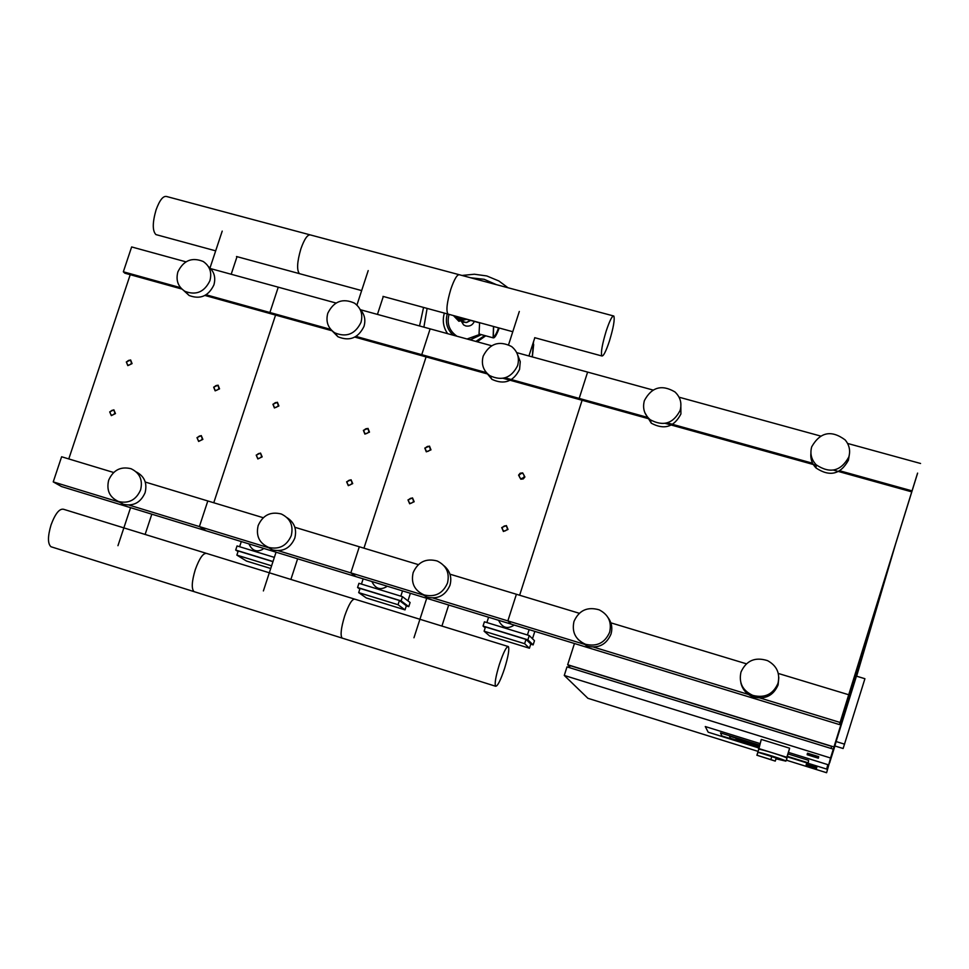 <?xml version="1.0" encoding="UTF-8"?>
<svg xmlns="http://www.w3.org/2000/svg" width="969" height="969" viewBox="0 0 969 969"><rect width="100%" height="100%" fill="white"/><g stroke="black" fill="none" stroke-linecap="round" stroke-linejoin="round"><path stroke-width="1.45" d="M806.147 765.304L816.479 768.526L806.147 765.304M806.208 764.711L806.462 763.911L816.831 767.145L816.479 768.526M816.831 767.145L816.588 767.945M836.102 741.551L834.89 745.973L843.127 748.516L864.917 678.712L856.439 676.156L836.102 741.551L844.58 744.168M808.57 760.326L788.427 754.064L808.57 760.326L808.291 762.857L808.57 760.326M759.514 745.064L720.524 732.939L721.869 735.956L758.775 747.45L721.869 735.956L720.524 732.939L759.514 745.064M787.688 756.45L808.291 762.857L787.688 756.45M827.829 764.638L826.666 769.083L787.543 756.898L826.666 769.083L827.829 764.638L788.899 752.538L827.829 764.638M705.275 726.544L759.987 743.55L705.275 726.544L708.194 732.201L705.275 726.544M758.63 747.898L708.194 732.201L758.63 747.898M759.321 745.706L735.919 738.426L736.452 739.892L758.945 746.893L736.452 739.892L735.919 738.426L759.321 745.706M729.524 736.149L759.393 745.452L729.524 736.149L730.36 738.269L729.524 736.149M758.872 747.147L730.36 738.269L758.872 747.147M834.927 745.985L829.609 762.821M569.675 666.793L567.677 664.734L833.97 746.942L864.82 647.74L895.417 544.602L856.62 676.217M758.049 751.363L587.917 698.31L564.273 675.441L566.998 666.878L833.292 749.146L826.605 772.729L786.222 760.144M569.409 667.629L570.051 665.63L831.656 746.384L831.123 748.48M807.165 754.742L807.238 754.052L818.454 757.54L818.333 758.206L807.165 754.742M818.454 757.54L818.72 756.668L807.504 753.192L807.238 754.052M818.72 756.668L818.333 758.206M564.273 675.441L830.542 757.988L826.605 772.729M831.014 748.443L831.656 746.384M833.97 746.942L829.682 762.845M833.292 749.146L830.542 757.988M574.447 643.501L567.677 664.734M864.82 647.74L863.464 647.34M786.84 758.17L786.852 758.146C787.543 757.346 759.962 748.637 758.763 749.279L761.283 739.42L789.638 748.213L786.61 758.897M758.461 748.456L786.816 757.286L786.889 758.993M789.638 748.213L786.816 757.286M757.94 752.271L757.007 755.263L770.839 759.587L771.772 756.583L757.94 752.271C760.023 751.956 786.622 760.399 785.92 761.149L775.987 758.824M771.772 756.583L776.205 758.121L775.273 761.113L757.007 755.263M770.839 759.587L775.273 761.113M126.321 361.958L127.811 365.628L132.087 363.617L130.621 359.947L126.321 361.958M126.648 361.97C129.325 359.233 130.924 359.693 131.457 363.363C128.792 366.1 127.193 365.64 126.648 361.97M272.919 404.255L274.421 407.973L278.89 405.975L277.4 402.256L272.919 404.255M273.294 404.279C276.02 401.493 277.679 401.978 278.273 405.72C275.535 408.506 273.876 408.022 273.294 404.279M424.797 448.078L426.287 451.833L430.987 449.858L429.509 446.115L424.797 448.078M425.221 448.126C428.019 445.292 429.739 445.788 430.381 449.604C427.583 452.438 425.863 451.942 425.221 448.126M213.665 387.152L215.154 390.858L219.551 388.86L218.073 385.153L213.665 387.152M214.016 387.176C216.729 384.414 218.364 384.887 218.921 388.593C216.22 391.367 214.585 390.895 214.016 387.176M363.387 430.357L364.889 434.112L369.492 432.126L368.014 428.383L363.387 430.357M363.799 430.393C366.573 427.583 368.268 428.08 368.886 431.859C366.112 434.681 364.417 434.185 363.799 430.393M518.572 475.137L520.825 479.219L523.308 478.892L524.907 476.966L522.679 472.884L520.183 473.199L518.572 475.137M519.045 475.185C521.879 472.327 523.635 472.836 524.314 476.712C521.467 479.57 519.711 479.061 519.045 475.185M109.703 411.873L111.314 415.628L115.468 413.581L113.87 409.826L109.703 411.873M110.03 411.91C112.707 409.172 114.306 409.645 114.839 413.327C112.162 416.064 110.563 415.592 110.03 411.91M256.204 455.115L257.851 458.943L262.175 456.883L260.54 453.068L256.204 455.115M256.579 455.164C259.304 452.378 260.964 452.874 261.557 456.629C258.82 459.415 257.16 458.931 256.579 455.164M407.985 499.919L409.669 503.795L414.175 501.748L412.515 497.884L407.985 499.919M408.409 499.98C411.207 497.145 412.927 497.654 413.569 501.506C410.771 504.328 409.051 503.819 408.409 499.98M196.986 437.637L198.621 441.44L202.872 439.381L201.249 435.59L196.986 437.637M197.337 437.685C200.05 434.911 201.685 435.396 202.242 439.127C199.541 441.888 197.906 441.416 197.337 437.685M346.623 481.811L348.295 485.663L352.716 483.604L351.069 479.764L346.623 481.811M347.023 481.859C349.797 479.049 351.493 479.546 352.11 483.361C349.337 486.172 347.641 485.675 347.023 481.859M501.712 527.584L503.396 531.496L508.035 529.449L506.387 525.561L501.712 527.584M502.172 527.657C505.019 524.798 506.775 525.319 507.441 529.207C504.607 532.066 502.85 531.545 502.172 527.657M461.159 320.703L463.327 322.217L466.84 322.435L470.631 320.424L466.125 322.544L460.905 320.763M499.059 327.982C496.6 334.571 494.699 337.6 493.33 337.079C494.735 336.582 496.491 333.506 498.563 327.849M499.205 328.031C496.6 335.104 494.565 338.375 493.112 337.83L493.487 326.468M479.837 334.196L479.049 333.711L479.619 322.689M493.33 337.079L493.645 326.517M457.598 316.706L454.558 315.87M464.187 318.498L458.628 318.522L454.461 316.197M454.776 316.488L458.143 320L463.061 318.74M453.407 315.555L458.882 321.284L466.901 319.237M458.143 320L458.882 321.284M461.547 317.771L453.722 315.64M532.235 356.895L533.556 341.645M470.68 277.776L484.161 279.302L496.455 284.668M423.889 327.159L427.111 308.396M461.159 320.993L463.57 324.881L465.786 325.959C469.771 326.65 472.618 325.136 474.338 321.429M849.207 455.539L848.408 460.263C840.498 474.483 829.718 477.063 816.031 467.991C811.998 463.776 810.29 458.797 810.92 453.08M848.808 457.029C850.576 450.706 849.365 445.001 845.162 439.926C831.341 429.727 820.186 432.017 811.707 446.794C809.842 453.601 811.344 459.609 816.201 464.817C829.985 473.95 840.85 471.346 848.808 457.029M680.819 403.019L680.916 413.981C674.097 427.063 664.213 430.139 651.277 423.187L644.93 412.855M680.105 410.468C682.067 403.237 680.347 397.06 674.945 391.936C661.791 384.208 651.604 387.103 644.385 400.609C642.35 408.228 644.3 414.599 650.235 419.747C663.268 426.735 673.225 423.647 680.105 410.468M608.096 617.689C611.73 622.704 612.687 628.203 610.967 634.174C606.291 644.785 598.285 648.758 586.948 646.081L578.178 639.576M609.634 632.248C611.923 622.074 608.423 614.6 599.133 609.816C587.371 606.473 578.99 610.349 573.987 621.432C571.649 632.067 575.477 639.673 585.446 644.252C596.856 646.941 604.922 642.931 609.634 632.248M778.822 677.452L778.107 684.926C773.286 695.863 764.941 699.848 753.07 696.881C746.505 694.228 742.436 689.528 740.861 682.794M777.986 683.339C780.251 673.285 776.775 665.727 767.569 660.652C755.13 656.703 746.251 660.519 740.97 672.098C738.657 682.83 742.593 690.594 752.78 695.379C764.723 698.37 773.129 694.361 777.986 683.339M917.619 473.126L839.445 724.582L917.57 473.114M848.638 694.725L778.301 673.455M746.336 663.789L610.845 622.825M579.256 613.268L516.404 594.263L507.865 620.887L511.232 624.157L61.519 486.547L53.234 481.896L61.616 456.762L113.627 472.484M840.014 722.438L593.646 647.122M585.845 644.736L433.119 598.043M911.744 491.864L833.534 470.122M816.952 465.52L665.231 423.356M649.266 418.923L503.117 378.31M647.849 417.482L579.183 398.404L579.692 399.591L579.183 398.404L505.091 377.825M912.035 490.859L839.905 470.825M812.616 463.243L667.266 422.872M652.985 390.035L587.614 372.096L579.183 398.404L587.614 372.096L516.707 352.631M920.55 463.473L847.596 443.451M820.525 436.026L679.051 397.193M582.103 400.258L519.626 595.245L582.103 400.258M839.445 724.582L511.232 624.157L507.865 620.887L516.404 594.263L449.955 574.181M309.717 234.752L166.813 196.562C163.289 195.52 159.703 199.953 156.07 209.861C152.412 222.616 152.351 230.852 155.912 234.583L157.002 234.886M300.317 273.888L299.409 273.646C296.611 270.072 297.108 261.812 300.887 248.839C304.484 238.737 307.742 234.123 310.661 235.007C307.742 234.123 304.484 238.737 300.887 248.839C297.108 261.812 296.611 270.072 299.409 273.646L300.317 273.888M448.671 314.271L447.957 314.077C445.97 310.674 446.927 302.389 450.827 289.21C454.388 278.902 457.307 274.094 459.572 274.808C457.307 274.094 454.388 278.902 450.827 289.21C446.927 302.389 445.97 310.674 447.957 314.077L448.671 314.271M609.465 340.931C605.964 351.408 603.421 356.41 601.822 355.962C600.707 352.74 602.161 344.431 606.194 331.035C609.707 320.509 612.263 315.506 613.825 316.027C614.915 319.346 613.462 327.643 609.465 340.931M51.781 547L50.982 546.746C47.626 543.718 47.651 536.438 51.054 524.883C55.269 513.631 59.424 508.422 63.554 509.27L205.961 553.226M195.253 569.736C191.753 581.485 191.341 588.777 194.018 591.623L194.684 591.829L194.018 591.623C191.341 588.777 191.753 581.485 195.253 569.736C199.408 558.241 203.211 552.814 206.651 553.444C203.211 552.814 199.408 558.241 195.253 569.736M344.601 616.199C341.015 628.142 340.192 635.434 342.142 638.099L342.142 638.099C340.192 635.434 341.015 628.142 344.601 616.199C348.707 604.462 352.122 598.794 354.836 599.181C352.122 598.794 348.707 604.462 344.601 616.199M499.398 664.346C495.704 676.495 494.444 683.799 495.619 686.246C497.582 686.306 500.573 680.371 504.583 668.453C508.253 656.401 509.512 649.109 508.362 646.577C506.436 646.432 503.444 652.355 499.398 664.346M274.36 557.381L237.042 545.935L235.697 550.053L238.035 551.518M241.305 541.562L239.609 546.722M272.955 561.669L238.217 550.998L236.86 555.116L246.489 561.039L270.714 568.5M236.86 555.116L271.599 565.811M273.004 561.523L235.697 550.053M401.118 600.877L402.474 596.662L410.093 602.512L408.761 606.642L401.118 600.877L357.573 587.505L359.826 589.104M406.35 605.746L399.41 600.514L398.041 604.729L405.018 609.876L406.35 605.746M402.474 596.662L358.93 583.314L357.573 587.505M363.157 578.844L361.449 584.089M399.41 600.514L360.044 588.425L358.687 592.616L366.318 597.958L405.018 609.876M410.384 593.294L407.937 600.865M400.815 596.153L402.523 590.884M358.687 592.616L398.041 604.729M408.761 606.642L406.302 605.891M527.887 639.819L529.256 635.543L534.476 640.715L533.132 644.906L527.887 639.819L483.046 626.047L485.166 627.9M530.782 644.022L525.997 639.407L524.629 643.682L529.437 648.225L530.782 644.022M529.256 635.543L484.415 621.795L483.046 626.047M488.594 617.229L486.886 622.546M525.997 639.407L485.469 626.955L484.1 631.207L489.611 635.943L529.437 648.225M534.827 631.376L532.478 638.728M527.415 634.986L529.135 629.632M484.1 631.207L524.629 643.682M533.132 644.906L530.733 644.167M258.42 546.795L254.048 545.462M263.58 548.369L262.66 549.362C256.712 552.512 252.122 550.683 248.9 543.875M381.701 584.513L377.22 583.144M387.031 586.148L386.486 586.742C380.223 590.412 375.354 588.668 371.902 581.521M508.664 623.37L504.037 621.953M514.139 625.041L514.042 625.162C507.453 629.438 502.293 627.803 498.575 620.281M208.408 266.608C214.137 271.296 215.966 277.4 213.895 284.934C208.444 296.163 200.195 299.675 189.137 295.497L183.904 290.7M177.884 271.877C183.516 260.407 191.959 256.942 203.199 261.485C209.849 266.075 212.09 272.483 209.91 280.719C204.423 292.02 196.113 295.557 184.982 291.354C178.03 286.812 175.668 280.32 177.884 271.877M136.29 471.939C144.466 476.3 147.397 483.228 145.096 492.7C140.687 502.608 133.443 506.472 123.366 504.304L118.17 501.385M108.661 480.212C113.228 470.062 120.677 466.222 130.985 468.705C139.754 472.896 142.952 479.958 140.602 489.902C136.169 499.871 128.877 503.771 118.727 501.579C109.642 497.509 106.287 490.387 108.661 480.212M263.217 517.712L207.814 500.961L199.384 526.579L206.143 530.794L199.384 526.579L207.814 500.961L145.277 482.053M269.648 548.054L129.107 505.091M119.926 502.281L53.234 481.896M336.013 303.031L278.248 287.175L269.903 312.502L271.102 313.835L269.903 312.502L278.248 287.175L210.673 268.631M185.927 261.836L131.639 246.938L123.342 271.792L124.844 273.197L181.821 289.028M330.72 329.399L206.131 294.794M180.585 287.696L123.342 271.792M332.028 330.768L204.956 295.46M130.221 274.687L68.775 458.931M213.761 502.766L275.559 315.082L213.761 502.766M360.02 309.256C364.55 314.077 365.882 319.794 363.993 326.408C358.227 338.108 349.543 341.548 337.939 336.752L332.331 331.059M327.788 313.253C333.772 301.262 342.675 297.883 354.484 303.14C360.94 307.924 363.109 314.344 360.977 322.411C355.175 334.184 346.43 337.66 334.741 332.827C327.922 328.079 325.608 321.551 327.788 313.253M287.103 517.712C294.455 522.533 297.011 529.34 294.782 538.158C290.3 548.272 282.827 552.173 272.362 549.871L266.705 546.613M258.154 525.586C262.841 515.169 270.545 511.305 281.276 513.994C290.276 518.354 293.595 525.561 291.269 535.627C286.751 545.813 279.229 549.75 268.692 547.424C259.304 543.209 255.792 535.918 258.154 525.586M418.317 564.612L359.317 546.77L350.826 572.885L355.962 576.64L350.826 572.885L359.317 546.77L294.867 527.281M424.858 595.511L278.369 550.731M491.598 345.739L430.139 328.866L421.757 354.678L422.617 355.938L421.757 354.678L430.139 328.866L360.504 309.753M486.377 372.629L356.047 336.425M487.734 374.034L354.836 337.103M363.944 548.175L426.094 356.907L363.944 548.175M517.482 354.46L520.256 361.631L519.566 369.395C513.376 381.689 504.159 384.996 491.925 379.339L485.844 371.987M483.18 356.132C489.66 343.486 499.132 340.289 511.584 346.527C517.664 351.505 519.675 357.876 517.603 365.628C511.378 378.007 502.099 381.35 489.781 375.657C483.265 370.691 481.06 364.187 483.18 356.132M444.093 565.848C450.088 571.02 452.051 577.5 449.967 585.288C445.401 595.632 437.673 599.569 426.796 597.098L420.134 592.967M413.157 572.618C417.978 561.911 425.997 558.035 437.201 560.99C446.382 565.545 449.822 572.897 447.496 583.047C442.906 593.464 435.129 597.437 424.168 594.954C414.478 590.569 410.808 583.12 413.157 572.618M486.947 276.02L498.89 280.986L508.01 287.757M447.266 313.883C445.05 322.289 447.036 329.387 453.213 335.201M470.195 339.865L481.411 334.632M447.63 333.675C443.33 327.425 442.239 320.569 444.347 313.096C442.239 320.582 443.317 327.437 447.617 333.663M475.827 341.415L484.791 335.553M477.136 341.766L485.675 335.795M446.733 332.343L447.545 333.651M449.035 314.368C446.648 323.61 449.289 330.889 456.968 336.231M467.046 339.005L480.164 334.293M758.763 749.279L756.886 755.275M231.191 274.263L237.017 256.664M222.216 231.107L210.007 267.953M377.438 314.404L383.3 296.478M368.196 270.593L356.919 305.078M528.929 355.986L534.815 337.721M519.311 311.461L508.568 344.758M151.83 514.176L145.12 534.452M117.952 545.692L130.561 507.671M297.628 558.786L290.882 579.45M263.386 590.933L276.056 552.185M448.695 605.019L441.912 626.059M413.957 637.772L426.711 598.285M466.743 319.358L479.582 322.859M479.328 334.063L493.112 337.83M532.344 356.919L533.677 344.528M486.608 275.923L474.362 274.227L461.995 275.45M423.562 307.439L419.541 325.959M461.474 321.248L463.57 324.881M481.351 334.608L470.074 339.828M485.723 335.807L477.22 341.791M752.78 695.379L753.07 696.881M585.446 644.252L586.948 646.081M650.235 419.747L651.277 423.187M816.201 464.817L816.031 467.991M155.912 234.583L215.675 250.85M236.509 256.519L361.655 290.591M382.997 296.393L512.771 331.713M458.846 274.615L310.661 235.007M534.694 337.684L601.822 355.962M613.316 315.894L459.572 274.808M495.619 686.246L50.982 546.746M354.291 599.012L206.651 553.444M507.986 646.456L354.836 599.181M118.727 501.579L123.366 504.304M184.982 291.354L189.137 295.497M268.692 547.424L272.362 549.871M334.741 332.827L337.939 336.752M424.168 594.954L426.796 597.098M489.781 375.657L491.925 379.339"/></g></svg>
